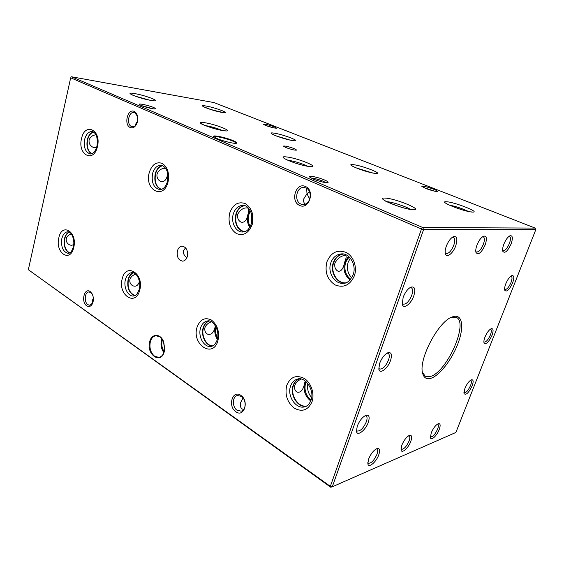 <?xml version="1.0" encoding="UTF-8"?>
<svg xmlns="http://www.w3.org/2000/svg" width="564" height="564" viewBox="0 0 564 564"><rect width="100%" height="100%" fill="white"/><g stroke="black" fill="none" stroke-linecap="round" stroke-linejoin="round"><path stroke-width="0.85" d="M430.84 378.317C426.518 379.558 423.761 377.809 422.57 373.065C418.425 359.346 438.447 321.325 452.109 316.975L454.203 316.348C462.663 314.747 464.024 327.867 457.855 343.843C451.792 359.797 439.476 375.702 430.84 378.317M422.415 372.219L425.263 376.28L430.17 376.533C446.653 372.733 469.093 322.397 456.283 317.377L451.32 317.32M233.179 140.662C236.034 141.895 237.169 142.727 236.584 143.157C235.435 144.137 223.161 141.261 217.027 138.554L213.65 136.558C212.184 134.613 226.108 137.567 233.179 140.662M236.154 143.284C236.175 142.805 235.033 142.072 232.735 141.085C226.446 138.335 214.066 135.557 213.953 136.89M163.497 341.361L159.936 336.8L155.897 335.728C153.232 336.236 151.385 338.238 150.348 341.728C149.171 347.861 150.588 352.712 154.614 356.265L158.907 357.393C161.466 356.85 163.264 354.876 164.293 351.485L164.66 349.68M164.258 351.746C160.902 365.056 145.829 354.171 149.714 341.58C151.582 333.543 160.239 333.211 163.461 341.276L164.653 349.772L164.258 351.746M69.111 232.016C66.897 232.96 65.361 235.146 64.507 238.565C63.464 245.77 65.128 250.606 69.499 253.081M69.379 232.149C67.179 233.073 65.657 235.223 64.811 238.614C63.781 245.749 65.431 250.522 69.767 252.94M73.757 244.304C72.333 245.502 70.704 245.559 68.879 244.466C66.806 243.049 65.939 241.096 66.277 238.6C67.053 236.26 68.723 234.694 71.283 233.905M162.446 165.534C158.999 166.324 156.595 169.066 155.248 173.747C153.901 181.643 155.833 186.903 161.043 189.511M162.827 165.696C159.351 166.408 156.933 169.115 155.565 173.818C154.24 181.721 156.2 186.917 161.445 189.405M167.804 174.043L167.339 181.841M167.755 173.747L167.529 174.699C166.472 180.078 164.145 182.32 160.528 181.418C157.765 179.845 156.602 177.35 157.039 173.923C158.914 170.011 161.79 168.121 165.661 168.269M133.315 272.743C130.82 273.702 129.085 275.951 128.113 279.476C126.879 287.873 129.107 293.287 134.796 295.705M133.668 272.849C131.158 273.766 129.41 275.993 128.423 279.525C127.217 287.901 129.452 293.238 135.134 295.55M139.435 281.598C138.018 285.736 135.684 287.069 132.441 285.603C130.319 284.157 129.473 282.099 129.896 279.434C130.897 276.769 132.857 275.021 135.769 274.182M244.304 205.529C240.285 206.332 237.493 209.188 235.914 214.094C234.279 223.379 236.929 229.315 243.881 231.896M244.846 205.677C240.743 206.339 237.874 209.166 236.253 214.165C234.645 223.541 237.373 229.407 244.438 231.762M250.014 210.231L248.012 214.433C246.778 219.184 247.349 223.499 249.739 227.391M250.458 211.063L248.865 214.609C247.723 218.917 248.174 222.907 250.204 226.573M251.643 214.426L251.502 223.259M237.691 214.2C240.736 209.251 244.17 207.228 247.991 208.13C249.126 208.899 249.105 210.999 247.927 214.433C246.778 220.305 244.473 222.879 241.018 222.138C238.227 220.545 237.12 217.894 237.691 214.2M208.842 320.923C206.135 321.966 204.238 324.244 203.167 327.754C200.664 335.552 205.853 346.021 212.346 346.035M209.329 320.994C206.537 321.959 204.598 324.229 203.498 327.804C200.988 335.608 206.304 346.056 212.79 345.831M215.427 325.893L215.342 326.175C214.151 330.864 214.806 335.249 217.316 339.345M215.37 325.795L215.258 326.189C214.003 332.605 211.373 335.242 207.362 334.099C205.218 332.626 204.408 330.462 204.943 327.599C206.163 324.695 208.335 322.756 211.465 321.797M342.693 253.927C338.188 254.879 335.044 257.833 333.261 262.789C330.025 271.756 336.37 283.142 344.752 283.086M343.539 254.04C338.802 254.766 335.495 257.699 333.62 262.852C330.314 271.954 337.075 283.459 345.57 282.867M348.46 256.352L344.717 262.225C342.834 269.571 344.639 275.465 350.124 279.906M349.067 256.881L345.612 262.394C343.807 269.366 345.492 274.999 350.653 279.307M350.307 258.178L348.157 262.253C346.486 268.252 347.671 273.455 351.696 277.848M334.981 262.775C338.562 257.431 342.158 255.104 345.753 255.802C346.5 256.394 346.127 258.538 344.639 262.232C343.363 268.697 341.149 271.693 337.998 271.206C335.227 269.606 334.219 266.793 334.981 262.775M306.104 381.715L305.646 382.893C303.954 389.809 305.751 395.568 311.046 400.172M305.441 381.158L304.772 382.787C303.002 390.196 304.99 396.266 310.75 400.99M298.828 378.881C296.107 380.073 294.182 382.314 293.068 385.586C289.635 394.821 297.658 407.744 306.125 406.291M299.498 378.86C296.615 379.967 294.584 382.223 293.414 385.628C289.945 394.927 298.278 407.878 306.717 405.967M305.279 381.031L304.694 382.808C303.347 389.872 300.788 392.974 297.002 392.114C294.852 390.633 294.119 388.356 294.803 385.282C296.093 382.364 298.271 380.305 301.324 379.1M93.405 131.927C90.48 132.773 88.449 135.381 87.307 139.766C86.2 146.612 87.646 151.307 91.65 153.866M93.687 132.096C90.776 132.9 88.752 135.48 87.617 139.837C86.518 146.626 87.963 151.265 91.953 153.753M96.867 146.661C95.732 147.712 94.322 147.846 92.651 147.07C89.944 145.547 88.76 143.185 89.091 139.992C90.31 136.855 92.602 135.141 95.972 134.859M285.772 147.528C291.412 149.573 295.057 150.426 296.706 150.087L294.253 148.635C288.648 146.605 285.024 145.759 283.375 146.09L285.772 147.528M177.413 250.832C176.602 256.81 178.344 260.251 182.644 261.153C184.858 260.921 186.409 259.377 187.311 256.521C188.136 250.564 186.416 247.11 182.165 246.158C179.895 246.362 178.316 247.92 177.413 250.832M185.563 247.779L183.533 250.656C182.898 253.046 184.005 255.429 186.853 257.79M503.856 244.184C502.7 247.293 502.355 249.676 502.813 251.325C504.879 253.729 507.649 251.269 511.111 243.937C513.092 237.945 512.683 235.237 509.884 235.808C507.649 237.084 505.64 239.883 503.856 244.184M502.637 250.381L503.039 250.691C505.111 250.804 507.233 248.393 509.398 243.465C510.765 239.622 510.815 237.268 509.553 236.401L509.038 236.33M476.961 245.121C475.826 248.245 475.494 250.698 475.967 252.475C478.307 255.4 481.381 252.848 485.188 244.832C487.233 238.368 486.633 235.505 483.397 236.238C480.93 237.655 478.787 240.617 476.961 245.121M475.783 251.516L476.368 252.009C478.716 252.193 481.05 249.633 483.355 244.332C484.751 240.292 484.737 237.796 483.313 236.838L482.537 236.76M403.161 297.32L402.266 304.088C403.225 309.763 411.029 304.116 413.779 295.924C415.76 289.106 414.773 286.188 410.811 287.161C407.694 288.881 405.142 292.265 403.161 297.32M402.132 303.101L403.056 304.13C406.129 304.525 409.02 301.613 411.727 295.388C413.038 291.391 412.904 288.853 411.311 287.767L409.936 287.647M379.664 363.258L378.825 369.06C379.558 374.785 387.806 368.68 390.514 360.565C392.304 354.587 391.43 351.971 387.898 352.726C384.549 354.418 381.807 357.928 379.664 363.258M378.733 368.066L379.516 369.011C382.667 369.427 385.663 366.445 388.504 360.065C389.668 356.582 389.569 354.34 388.215 353.353L387.01 353.163M368.623 459.04L367.855 463.671C368.334 468.691 376.266 462.156 378.782 454.796C380.27 450.192 379.72 448.091 377.133 448.493C373.784 450.037 370.95 453.555 368.623 459.04M367.806 462.656L368.271 463.213C371.183 463.509 374.066 460.562 376.935 454.365C377.887 451.63 377.88 449.868 376.914 449.085L376.237 448.881M401.829 445.158L401.025 449.889C401.568 454.133 408.421 448.119 410.803 441.408C412.27 437.029 411.868 435.013 409.584 435.345C406.623 436.74 404.043 440.012 401.829 445.158M400.962 448.902L401.307 449.261C403.845 449.452 406.433 446.702 409.076 440.999C410.035 438.313 410.07 436.606 409.175 435.887L408.71 435.739M446.321 246.179C445.222 249.295 444.904 251.798 445.37 253.708C446.455 258.559 453.089 253.447 455.719 245.855C457.82 238.833 456.981 235.794 453.195 236.746C450.467 238.339 448.176 241.484 446.321 246.179M445.193 252.735L446.004 253.504C448.704 253.779 451.285 251.05 453.759 245.319C455.176 241.068 455.077 238.41 453.463 237.345L452.328 237.275M357.252 426.172L356.462 431.171C356.984 436.903 365.641 430.304 368.299 422.302C369.913 417.05 369.159 414.709 366.029 415.273C362.476 416.951 359.55 420.582 357.252 426.172M356.406 430.156L357.061 430.995C360.269 431.411 363.357 428.351 366.325 421.83C367.354 418.784 367.291 416.81 366.142 415.908L365.127 415.675M431.241 432.863L430.41 437.622C430.974 441.259 436.966 435.69 439.222 429.521C440.674 425.355 440.385 423.409 438.355 423.684C435.718 424.953 433.349 428.013 431.241 432.863M430.339 436.663L430.579 436.874C432.814 436.994 435.154 434.414 437.601 429.134C438.566 426.504 438.637 424.861 437.805 424.199L437.502 424.086M312.872 178.95C319.964 181.671 324.998 182.877 327.973 182.553C328.572 182.101 327.381 181.22 324.385 179.916C318.279 177.258 308.092 175.136 309.255 176.793L312.872 178.95M325.837 182.63L323.13 181.206C318.174 179.253 314.113 178.203 310.968 178.048M141.134 105.468C145.202 107.266 154.614 109.472 155.319 108.796C155.643 108.563 155.022 108.112 153.464 107.442C148.847 105.412 138.243 103.113 139.287 104.382L141.134 105.468M152.922 108.746L141.409 105.581M235.815 411.692C244.05 418.079 249.45 400.856 240.856 395.399C232.579 389.28 227.419 406.221 235.815 411.692M237.077 410.275L241.209 411.163C246.348 410.155 246.475 399.524 241.378 396.372L237.409 395.505C232.213 396.429 231.987 407.018 237.077 410.275M86.708 305.815C89.182 307.253 91.171 306.386 92.686 303.206C93.828 299.879 93.589 296.664 91.974 293.569L90.191 291.574C84.339 287.175 80.765 301.994 86.708 305.815M92.179 293.936L90.853 292.547L88.915 291.969C84.67 291.976 83.846 302.184 87.885 304.694L89.902 305.293L92.834 302.812M130.256 127.527C132.695 128.423 134.789 127.337 136.537 124.263C137.785 121.662 138.102 118.933 137.489 116.064C136.883 113.716 135.783 112.165 134.197 111.411C127.626 108.147 123.587 124.898 130.256 127.527M137.56 116.395L134.831 112.73L134.02 112.497C128.606 111.334 126.23 124.475 131.468 126.484L132.385 126.745C134.07 126.886 135.501 125.962 136.685 123.96M299.611 205.402C309.072 210.344 315.354 190.336 305.455 186.508C295.938 181.883 289.966 201.496 299.611 205.402M300.908 204.069L303.016 204.577C310.524 205.367 313.112 190.639 305.899 187.953L304.024 187.488C296.438 186.55 293.717 201.242 300.908 204.069M243.592 409.591L242.16 408.928C240.398 407.694 239.926 405.495 240.736 402.329L243.049 397.972M464.905 388.406L464.01 393.545C465.942 395.533 468.649 392.974 472.139 385.868C473.661 381.532 473.422 379.509 471.426 379.791C469.058 380.975 466.879 383.851 464.905 388.406M463.911 392.607L464.116 392.77C466.146 392.854 468.289 390.422 470.566 385.473C471.603 382.688 471.687 380.968 470.834 380.305L470.587 380.221M484.955 337.11C484.004 339.627 483.686 341.544 484.004 342.849C485.921 344.9 488.586 342.404 491.998 335.361C493.655 330.582 493.394 328.361 491.209 328.706C488.932 329.891 486.852 332.689 484.955 337.11M483.877 341.918L484.123 342.101C486.105 342.193 488.198 339.81 490.405 334.953C491.54 331.858 491.625 329.961 490.666 329.249L490.377 329.164M505.781 283.84C504.717 286.667 504.378 288.81 504.766 290.263C506.669 292.349 509.285 289.91 512.613 282.945C514.424 277.657 514.135 275.225 511.752 275.648C509.581 276.832 507.593 279.568 505.781 283.84M504.611 289.332L504.893 289.529C506.824 289.614 508.862 287.273 510.991 282.508C512.246 279.081 512.331 276.98 511.259 276.212L510.913 276.141M265.609 125.434C270.875 127.309 274.534 128.225 276.572 128.176L274.323 126.829C268.274 124.722 264.622 123.861 263.36 124.256L265.609 125.434M273.921 127.908L265.736 125.483M425.764 188.468C431.509 190.576 435.359 191.563 437.311 191.422C437.699 191.083 436.388 190.315 433.399 189.116C426.652 186.691 422.803 185.796 421.851 186.416L425.764 188.468M434.851 191.231L423.916 187.692M330.518 485.851L332.288 486.795L455.895 432.454L535.8 229.668L535.116 228.075L214.031 102.585L71.55 76.775L422.774 227.539L423.585 229.604L332.288 486.795L330.73 487.226L28.348 269.712L329.877 486.027L330.518 485.851L421.266 229.64L420.927 228.787L70.676 77.804L28.348 269.712M535.116 228.075L422.774 227.539L420.927 228.787M535.8 229.668L421.266 229.64M309.742 199.212L306.999 193.769L303.862 198.69C303.192 201.306 303.749 203.103 305.519 204.105M137.637 120.809L135.579 124.327L135.494 125.546M307.126 188.679L306.703 189.525L306.999 193.769L309.453 191.661M92.447 303.524L92.214 300.781L93.363 298.18M70.31 78.135L70.676 77.804M330.73 487.226L329.877 486.027M163.694 341.84L164.716 349.165M162.552 339.584C161.156 343.906 161.72 347.939 164.237 351.675M161.938 338.717C160.239 343.73 160.888 348.39 163.891 352.69M307.881 383.598C306.95 388.843 308.205 393.517 311.645 397.634M216.005 326.944C215.159 330.878 215.688 334.621 217.577 338.16M168.016 177.11L167.91 178.823M149.587 100.131L135.515 96.254M151.138 100.441C138.751 98.432 121.528 91.171 134.74 93.603C146.725 95.584 163.884 102.662 151.138 100.441M61.836 238.586C60.849 247.088 63.006 252.023 68.314 253.384C70.091 252.235 70.415 254.745 73.348 246.94C75.216 239.897 71.346 231.268 67.913 231.748C65.001 232.001 62.978 234.279 61.836 238.586M73.743 247.469C70.345 263.275 54.905 252.834 58.825 237.818C61.899 222.124 77.733 231.917 73.743 247.469M292.864 140.591C283.128 139.301 263.416 131.391 274.196 133.16C283.671 134.465 303.101 142.135 292.864 140.591M289.741 139.992L276.445 136.023M152.562 173.55C151.237 182.546 153.641 187.904 159.788 189.624C163.285 189.483 165.823 186.79 167.416 181.552C168.756 172.485 166.683 167.05 161.205 165.245C157.109 165.28 154.226 168.051 152.562 173.55M168.023 182.087C163.638 200.255 144.222 189.934 149.234 172.647C151.913 164.61 156.214 161.508 162.129 163.348C167.649 167.036 169.609 173.282 168.023 182.087M222.103 130.404C216.816 128.197 211.239 126.59 205.388 125.568L205.049 125.518M223.682 130.693C211.563 129.064 191.267 120.513 204.415 122.656C216.139 124.284 236.224 132.568 223.682 130.693M125.434 279.645C123.283 287.168 128 296.77 133.576 296.015C135.226 295.162 136.128 296.946 139.202 289.452C141.395 281.767 136.819 271.982 132.068 272.609C128.888 272.99 126.674 275.338 125.434 279.645M139.731 290.164C135.67 307.063 117.552 294.817 122.212 278.827C125.857 262.041 144.476 273.561 139.731 290.164M375.243 173.381C366.17 172.57 343.039 163.292 353.395 164.688C362.25 165.548 384.916 174.495 375.243 173.381M371.817 172.774L355.785 167.755M233.292 214.031C230.683 222.279 235.822 232.319 242.633 232.016C245.918 231.332 247.963 231.726 251.389 223.647C254.265 214.99 248.505 204.859 243.049 205.359C238.41 205.543 235.153 208.433 233.292 214.031M252.235 224.394C248.78 233.122 243.535 236.196 236.499 233.595C230.091 229.181 227.821 222.336 229.696 213.072C232.932 204.429 238.107 201.263 245.213 203.576C251.833 207.897 254.174 214.842 252.235 224.394M307.613 166.204C301.416 163.306 294.824 161.297 287.837 160.176L287.569 160.148M309.643 166.535C298.116 165.485 273.843 155.248 286.695 156.968C297.855 158.075 321.691 167.903 309.643 166.535M200.523 328.114C197.767 336.63 204.196 347.889 211.119 346.388C212.205 346.282 215.187 345.471 217.196 339.761C220.207 330.927 213.164 319.393 207.573 320.937C204.196 321.536 201.849 323.933 200.523 328.114M217.923 340.762C213.002 358.901 191.443 344.336 197.055 327.254C200.044 319.379 204.831 316.968 211.401 320.028C217.535 324.956 219.706 331.865 217.923 340.762M472.435 212.071C464.44 211.944 436.91 200.897 446.533 201.764C454.394 201.99 481.162 212.565 472.435 212.071M468.339 211.408C462.269 208.518 455.952 206.417 449.381 205.106M330.786 262.923C327.31 272.468 334.713 284.46 343.561 283.276C347.043 283.495 350.251 280.618 353.198 274.64C356.822 264.932 349.285 252.947 341.488 253.899C336.377 254.399 332.809 257.41 330.786 262.923M354.411 275.726C350.138 285.165 343.702 288.232 335.108 284.926C327.296 279.673 324.554 271.996 326.88 261.893C330.864 252.559 337.194 249.373 345.887 252.327C353.367 255.844 357.449 266.92 354.411 275.726M410.204 209.293C405.883 206.41 391.98 201.898 386.812 201.679M413.123 209.695C402.696 209.484 373.156 197.033 385.325 198.098C395.477 198.436 424.213 210.287 413.123 209.695M297.58 379.071C294.218 379.988 291.87 382.371 290.531 386.22C286.829 396.111 296.227 409.746 304.941 406.743C307.352 406.277 309.382 404.106 311.025 400.228C315.043 390.048 304.736 376.188 297.58 379.071M312.054 401.674C308.148 410.162 302.255 412.34 294.359 408.209C287.175 402.294 284.644 394.666 286.773 385.311C290.418 376.879 296.234 374.581 304.207 378.409C311.074 382.632 314.825 393.644 312.054 401.674M222.153 112.447C212.022 110.812 195.031 103.995 206.008 106.025C215.857 107.639 232.699 114.295 222.153 112.447M218.931 111.778L208.504 108.774M84.621 139.477C83.507 147.528 85.439 152.372 90.416 154L92.947 153.211C93.335 152.83 95.055 152.308 96.973 146.224C97.988 137.926 96.402 133.026 92.214 131.532C88.618 131.504 86.088 134.154 84.621 139.477M97.424 146.612C93.772 163.511 77.317 154.762 81.519 138.624C84.804 121.894 101.689 129.896 97.424 146.612M131.377 94.569L131.186 94.35C129.008 93.941 143.066 99.299 150.919 100.378L153.937 100.794M272.475 134.295L272.306 134.091C270.318 133.858 286.308 139.928 292.561 140.514L293.999 140.725M201.75 124.059L201.552 123.798C200.051 123.868 216.576 130.023 223.365 130.601L225.649 130.897M352.387 166.161L352.211 165.915C351.45 165.999 364.513 171.914 374.792 173.275L375.546 173.409M284.898 158.858L284.686 158.547C283.953 158.717 297.651 165.026 309.164 166.415L310.553 166.613M446.328 203.576L446.138 203.287C444.27 203.541 467.232 212.402 471.708 211.916L471.983 211.944M384.57 200.509L384.352 200.135C382.632 200.664 406.574 210.034 412.34 209.519L412.876 209.604M203.696 106.85L211.824 109.86L223.986 112.687"/></g></svg>
